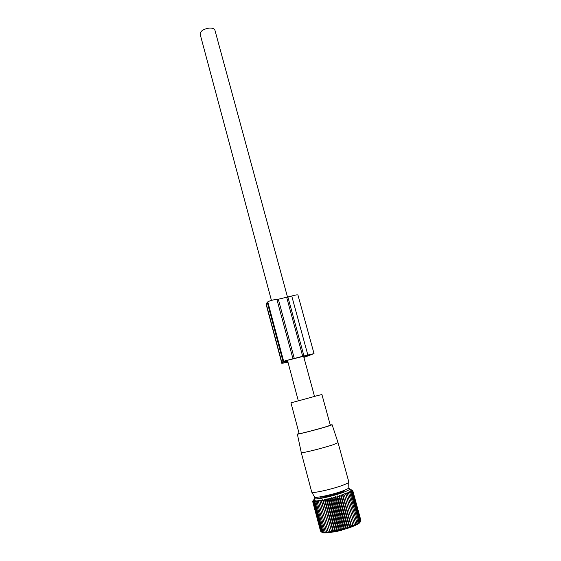 <?xml version="1.0" encoding="UTF-8"?>
<svg xmlns="http://www.w3.org/2000/svg" width="561" height="561" viewBox="0 0 561 561"><rect width="100%" height="100%" fill="white"/><g stroke="black" fill="none" stroke-linecap="round" stroke-linejoin="round"><path stroke-width="0.84" d="M200.151 34.263L200.095 34.039C200.389 31.1 203.37 29.123 209.029 28.113C212.437 27.889 214.407 28.611 214.947 30.273L287.576 297.344M301.257 452.545L301.278 452.643C301.362 453.533 323.809 447.944 333.62 444.571L338.038 442.657L332.126 424.754L327.862 426.269C318.515 429.172 297.379 434.628 297.372 434.151L299.083 433.408M311.706 491.99L311.741 492.109C311.79 493.89 334.749 488.652 344.552 484.571C347.638 483.323 349.061 482.453 348.823 481.969L338.045 442.713M311.825 492.2L314.448 496.864C313.585 498.925 335.555 494.059 344.952 490.062C348.051 488.771 349.335 487.909 348.809 487.467L348.725 482.376M330.261 425L332.119 424.74M317.996 395.477L321.916 394.53L330.317 425.217L326.488 426.598C318.024 429.228 298.95 434.144 299.153 433.653L290.963 402.868L317.996 395.477M348.591 527.971L349.23 527.754M333.129 532.003L341.502 530.475L341.383 530.124M326.179 498.932L334.917 531.505L335.268 530.468L327.091 499.998L326.179 498.932L325.184 500.426L333.339 530.867L334.917 531.505M328.017 498.505L336.775 531.106L337.252 530.026L329.055 499.535L328.017 498.505L327.091 499.998M336.775 531.106L335.268 530.468M312.772 501.176L313.41 499.97L312.652 501.408L313.396 500.202L313.01 501.807L313.922 500.524L313.473 501.92L314.462 500.601L314.132 501.983L315.17 500.629L314.973 501.983L316.053 500.601L315.99 501.927L317.105 500.517L317.175 501.815L318.304 500.377L318.522 501.646L319.651 500.188L320.008 501.415L321.123 499.942L321.621 501.134L322.715 499.655L323.353 500.805L324.405 499.311L333.122 531.863L333.339 530.867M333.122 531.863L331.488 531.218L323.353 500.805M322.715 499.655L331.488 531.218M331.411 532.165L329.735 531.505L321.621 501.134M321.123 499.942L329.735 531.505M329.791 532.417L328.094 531.744L320.008 501.415M319.651 500.188L328.094 531.744M328.29 532.606L326.579 531.919L318.522 501.646M322.035 532.326L320.92 531.667L322.975 532.691L322.091 531.996L324.623 532.838L323.999 532.08L325.696 532.817L325.212 532.031L326.923 532.74L326.579 531.919M320.906 531.604L312.736 501.632M320.548 531.141L312.652 501.408M322.21 532.417C323.522 534.402 342.14 530.797 352.932 526.4C357.406 524.591 359.797 523.168 360.106 522.123M344.412 495.026L353.121 526.176L344.412 495.026L342.729 494.29L342.715 495.615L341.067 494.844L340.92 496.205L339.321 495.405L339.033 496.801L337.498 495.966L337.084 497.383L335.632 496.513L335.092 497.958L333.725 497.046L333.08 498.512L331.81 497.565L331.06 499.038L329.903 498.049L338.676 530.664L339.272 529.535L331.06 499.038M342.729 494.29L351.572 526.772L352.68 525.369M351.572 526.772L350.983 526.001L342.715 495.615M341.067 494.844L349.91 527.375L350.983 526.001M349.91 527.375L349.187 526.632L340.92 496.205M339.321 495.405L348.157 527.964L349.187 526.632M348.157 527.964L347.294 527.249L339.033 496.801M337.498 495.966L346.333 528.553L347.294 527.249M346.333 528.553L345.338 527.859L337.084 497.383M335.632 496.513L344.454 529.121L345.338 527.859M344.454 529.121L343.339 528.448L335.092 497.958M333.725 497.046L342.533 529.661L343.339 528.448M342.533 529.661L341.305 529.009L333.08 498.512M331.81 497.565L340.604 530.18L341.305 529.009M340.604 530.18L339.272 529.535M338.676 530.664L337.252 530.026M329.903 498.049L329.055 499.535M348.171 488.498C349.685 488.498 350.162 488.792 349.601 489.381C348.802 490.146 346.586 491.191 342.96 492.509C333.69 495.917 317.989 499.458 315.051 498.841C313.936 498.659 314.097 498.14 315.555 497.298M324.405 499.311L325.184 500.426M325.212 532.031L317.175 501.815M323.999 532.08L315.99 501.927M322.954 532.066L314.973 501.983M322.091 531.996L314.132 501.983M321.411 531.863L313.473 501.92M320.92 531.667L313.01 501.807M313.985 499.36L314.258 500.398M314.532 498.995L314.679 499.563M360.877 520.419L352.778 490.651L351.495 489.991L352.764 490.903L351.389 490.244L352.56 491.205L351.102 490.552L352.161 491.548L350.632 490.903L351.572 491.948L349.98 491.296L350.8 492.383L349.152 491.724L349.84 492.853L348.164 492.193L348.711 493.357L347.014 492.684L347.42 493.897L345.709 493.203L345.983 494.451L344.279 493.736M360.751 521.001L352.764 490.903M360.148 522.13L360.751 521.015L352.56 491.205M345.709 493.203L354.552 525.58L355.688 524.128L355.849 525.005L356.971 523.532L356.992 524.451L359.04 522.417L358.788 523.413L360.751 521.015M354.552 525.58L345.983 494.451M353.121 526.176L354.257 524.745M343.879 490.496L344.482 490.454L343.655 491.141L341.025 492.334L331.151 495.426L323.248 497.081L319.959 497.235L320.275 496.857M350.716 489.515L350.906 490.202M351.158 489.62L351.403 490.51M360.372 521.442L352.161 491.548M359.797 521.905L351.572 491.948M359.04 522.417L350.8 492.383M358.093 522.964L349.84 492.853M356.971 523.532L348.711 493.357M355.688 524.128L347.42 493.897M283.228 362.764L282.141 363.283L281.952 362.567M287.989 362.245L282.141 363.283M292.877 358.795L283.635 361.242L267.793 301.867C268.845 300.913 276.068 299.041 276.917 299.497L292.975 358.795L276.917 299.497M267.793 301.867L267.253 302.288L283.053 361.529L283.635 361.242M303.908 357.427L314.034 353.626L307.842 354.994L291.741 296.026L277.022 299.539M307.842 354.994L292.975 358.795M291.741 296.026C295.296 294.981 297.358 294.651 297.94 295.016L314.027 353.605M266.244 303.978L267.253 302.288M283.207 362.616L281.804 362.385L283.053 361.529M287.793 361.494L284.56 361.656L286.306 360.583L311.271 354.37L303.852 357.21M287.954 362.104L284.189 362.848L287.828 361.642M341.803 530.012L341.467 530.397M341.488 530.447L341.951 529.977M294.315 358.535L278.368 299.392M287.961 297.225L303.985 356.116M302.737 356.452L286.734 297.554M286.398 361.817L286.096 360.688M286.888 361.712L286.559 360.478M286.895 362.364L286.769 361.901M298.305 400.757L287.442 360.197M271.433 300.416L200.095 34.039M314.504 396.389L303.634 356.403M311.741 492.109L301.264 452.636M297.372 434.151L301.278 452.643M315.051 498.841L313.48 501.913M349.601 489.381L352.343 491.106M281.874 363.465L266.587 306.047M281.804 362.385L266.18 303.732"/></g></svg>
